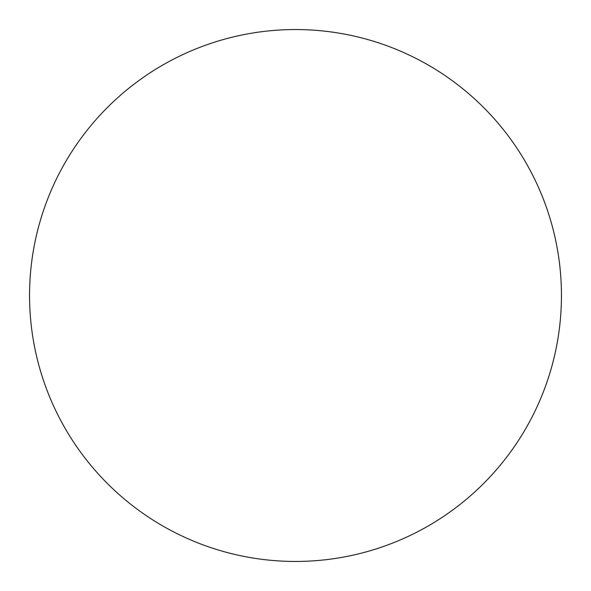 <?xml version="1.0" encoding="UTF-8"?>
<svg xmlns="http://www.w3.org/2000/svg" width="591" height="591" viewBox="0 0 591 591"><rect width="100%" height="100%" fill="white"/><g stroke="black" fill="none" stroke-linecap="round" stroke-linejoin="round"><path stroke-width="0.89" d="M295.5 561.45A265.95 265.95 0 0 1 29.55 295.5A265.95 265.95 0 0 1 295.5 29.55A265.95 265.95 0 0 1 561.45 295.5A265.95 265.95 0 0 1 295.5 561.45"/></g></svg>
